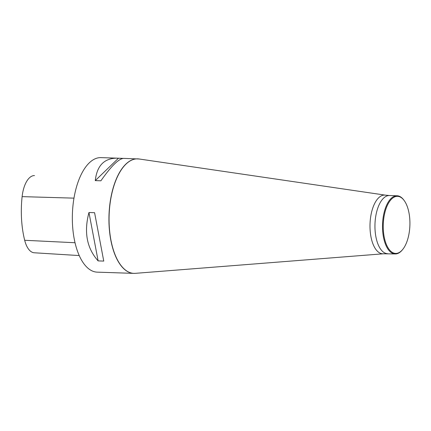 <?xml version="1.0" encoding="UTF-8"?>
<svg xmlns="http://www.w3.org/2000/svg" width="431" height="431" viewBox="0 0 431 431"><rect width="100%" height="100%" fill="white"/><g stroke="black" fill="none" stroke-linecap="round" stroke-linejoin="round"><path stroke-width="0.65" d="M402.78 249.366A28.554 13.318 -88.1 0 1 385.847 243.111A28.554 13.318 -88.1 0 1 387.097 205.964A28.554 13.318 -88.1 0 1 404.413 200.862A28.554 13.318 -88.1 0 1 408.825 234.733A28.554 13.318 -88.1 0 1 402.78 249.366L402.419 249.813A29.103 13.571 -88.1 0 1 395.119 253.945L383.45 253.784A29.373 13.7 -88.1 0 1 370.024 223.985A29.373 13.7 -88.1 0 1 385.416 195.151L139.148 158.991L123.6 158.382C118.714 158.705 111.15 166.172 100.902 180.794L95.278 180.605C96.943 165.698 104.194 158.215 117.038 158.161L101.021 157.622A57.296 26.722 91.9 0 0 74.531 195.114A57.296 26.722 91.9 0 0 97.174 272.144L133.772 273.373A57.296 26.722 -88.1 0 1 111.128 196.342A57.296 26.722 -88.1 0 1 137.618 158.85A57.296 26.722 -88.1 0 1 138.383 158.899M113.703 272.667L113.191 272.683M117.038 158.161L123.083 158.398M103.752 261.084L98.128 260.895C86.836 248.272 83.781 232.142 88.958 212.51L94.588 212.698L103.752 261.084M34.437 175.562L34.48 175.562A25.548 11.912 91.9 0 0 34.437 175.562A25.548 11.912 91.9 0 0 22.121 196.633A63.74 29.728 91.9 0 0 24.68 240.282A25.548 11.912 91.9 0 0 34.259 252.776L79.218 255.567M118.45 158.247L95.278 180.605M88.958 212.51L98.128 260.895M395.119 253.945A29.103 13.571 -88.1 0 1 382.534 224.406A29.103 13.571 -88.1 0 1 397.075 195.776A29.103 13.571 -88.1 0 1 404.079 200.388L404.413 200.862M134.537 273.378A57.296 26.722 -88.1 0 1 133.772 273.373L135.307 273.34A57.285 26.717 91.9 0 1 111.257 196.347A57.285 26.717 91.9 0 1 139.148 158.991M22.121 196.633L73.976 198.141M24.68 240.282L75.01 242.734M387.561 253.692A29.103 13.571 -88.1 0 1 374.975 224.152A29.103 13.571 -88.1 0 1 389.516 195.523L397.075 195.776M385.416 195.151L389.516 195.523M383.45 253.784L135.307 273.34"/></g></svg>
